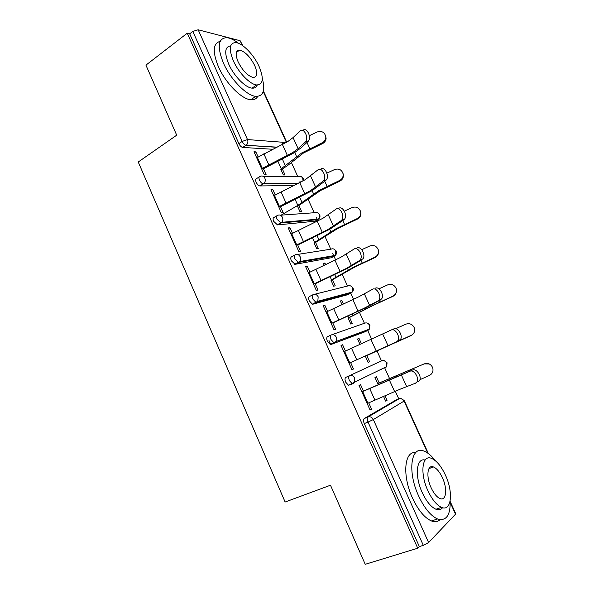 <?xml version="1.0" encoding="UTF-8"?>
<svg xmlns="http://www.w3.org/2000/svg" width="594" height="594" viewBox="0 0 594 594"><rect width="100%" height="100%" fill="white"/><g stroke="black" fill="none" stroke-linecap="round" stroke-linejoin="round"><path stroke-width="0.89" d="M398.782 398.901L395.314 391.26M389.582 378.645L384.578 367.627M381.519 360.9L377.012 350.972M371.658 339.196L367.708 330.494M367.701 330.472L367.419 329.856M364.426 323.27L359.504 312.444M353.541 299.317L350.772 293.221M350.75 293.169L350.46 292.538M347.512 286.033L342.196 274.331M335.632 259.882L334.021 256.341M333.977 256.252L332.655 253.334M330.769 249.198L325.067 236.635M317.916 220.894L317.441 219.847M317.382 219.721L316.171 217.055M314.211 212.741L308.123 199.346M300.401 182.343L299.859 181.155M297.824 176.67L291.364 162.452M283.078 144.216L282.165 142.211M450.222 501.566L455.717 513.647L455.524 514.181L428.608 542.56L423.314 545.351L419.342 546.569L417.745 548.225L365.228 564.3L330.487 485.224L285.127 502.019L138.239 161.999L176.708 135.18L145.931 65.132L187.244 33.212L189.686 33.828L238.862 143.607L242.159 141.439L192.812 31.423L189.686 33.828M328.972 340.525L330.769 344.535M192.812 31.423L198.166 29.782L240.139 40.726L242.842 45.753M417.745 548.225L187.244 33.212M263.038 167.85L266.157 174.785L264.323 174.77L253.98 151.76L255.843 151.864L254.432 152.769M280.702 169.075L283.36 174.948L285.061 174.963L282.41 169.112M258.13 156.942L255.843 151.864M382.18 368.792L381.63 369.572M348.478 385.283L354.677 382.113L354.729 378.163C353.437 375.861 351.693 375.052 349.495 375.742C348.47 376.499 348.44 378.111 349.406 380.568L352.168 383.672L353.036 383.642L348.478 385.283L345.715 382.187C344.758 379.737 344.795 378.133 345.819 377.368L381.808 360.766L345.819 377.368M419.342 546.569L364.256 423.581C363.276 421.087 363.283 419.401 364.263 418.525L395.745 400.148M272.921 149.272L242.656 147.431C241.216 147.052 239.954 145.782 238.862 143.607M345.441 351.054L342.612 344.765L341.023 345.374L351.96 369.706L353.519 369L350.631 362.585L399.168 340.718L396.554 341.869L397.846 340.711C400.668 336.805 394.988 327.799 391.142 330.034L343.896 351.767M360.031 344.446L357.573 339.018L359.043 338.454L357.618 339.122M365.355 356.229L368.146 362.392L369.587 361.746L366.802 355.598M361.464 343.8L359.043 338.454M347.965 294.631L313.008 304.165L312.362 304.158L309.281 300.839C308.353 298.463 308.442 297 309.556 296.465L312.704 294.847M309.927 272.104L307.328 266.312L305.62 266.632L316.32 290.421L317.983 290.013L315.006 283.383M324.205 265.251L323.336 263.328L324.918 263.038L323.537 263.766M330.947 280.153L333.687 286.204L335.231 285.825L332.499 279.804M325.616 264.59L324.918 263.038M315.028 221.213L277.487 224.918L273.671 221.332C272.772 219.03 272.921 217.716 274.116 217.389L276.767 215.837M275.208 194.906L272.817 189.59L271.005 189.627L281.459 212.89L283.241 212.771L280.168 205.932M297.275 205.702L299.955 211.635L301.603 211.523L298.931 205.613M293.859 185.543L259.778 185.944C258.405 185.558 257.202 184.326 256.163 182.247C255.286 179.982 255.465 178.742 256.697 178.519L259.132 177.005M306.601 226.321L307.224 226.017M314.018 242.731L316.728 248.723L318.325 248.478L315.622 242.508M292.471 233.286L289.976 227.74L288.216 227.91L298.789 251.44L300.519 251.18L297.49 244.438M331.415 257.729L295.144 264.315L291.372 260.855C290.459 258.516 290.585 257.135 291.736 256.705L294.624 255.116M342.018 304.625L340.362 300.972L341.892 300.542L340.488 301.24M348.062 317.983L350.824 324.094L352.316 323.582L349.562 317.493M343.443 303.972L341.892 300.542M327.584 311.353L324.873 305.316L323.225 305.784L334.036 329.841L335.655 329.284L332.714 322.757M364.686 331.912L331.073 344.468L330.309 344.483L327.391 341.275C326.448 338.862 326.514 337.333 327.584 336.687L330.999 335.053M377.784 383.694L374.97 377.487L376.388 376.782L379.187 382.967M383.538 396.428L385.662 401.121L387.05 400.326L384.994 395.79M363.506 391.201L360.558 384.66L359.021 385.417L370.092 410.031L371.584 409.169L368.748 402.866M272.817 189.59L271.376 190.459M289.976 227.74L288.513 228.571M307.328 266.312L305.836 267.107M324.873 305.316L323.359 306.081M342.612 344.765L341.067 345.485M353.519 369L351.96 369.698M369.587 361.746L368.146 362.392M371.584 409.169L369.995 409.83M387.05 400.326L385.58 400.935M302.829 130.442C306.601 126.492 312.021 137.429 308.204 141.313L305.442 141.936C309.244 138.046 303.816 127.079 300.059 131.029L293.065 137.585L287.927 141.461L256.712 157.841M305.175 142.204L298.099 148.626L292.924 152.435L261.612 168.733M263.446 168.778L294.669 152.532L300.846 147.995L307.937 141.587M325.668 135.811L326.099 138.499C325.839 140.815 324.651 142.508 322.549 143.592L303.445 153.029L287.927 165.281L281.088 169.929M277.866 161.234L281.259 168.733L301.767 152.933L322.252 142.753C324.361 141.669 325.549 139.961 325.816 137.637C325.193 132.544 322.349 130.643 317.278 131.95L309.355 135.677M238.513 43.303C234.081 39.85 230.138 37.971 226.693 37.667C218.02 38.261 216.936 46.74 223.433 63.098C230.658 79.581 246.651 95.738 255.769 96.347C263.291 96.428 265.466 90.466 262.31 78.467M220.159 41.342C212.942 43.31 212.37 51.775 218.429 66.743C225.609 83.167 241.609 99.213 250.787 99.762C254.046 100.067 256.356 98.938 257.714 96.377M257.276 85.001C256.415 87.34 254.678 88.38 252.071 88.142C245.471 87.726 233.962 76.062 228.772 64.226C224.168 52.799 224.807 46.681 230.68 45.879M233.383 60.885C238.602 72.758 250.104 84.496 256.667 84.957C263.187 84.6 264.003 78.467 259.118 66.55C253.935 54.834 242.441 42.931 235.655 42.582C229.403 42.954 228.645 49.057 233.383 60.885M254.722 65.578C250.193 56.764 245.159 51.611 239.627 50.126C235.573 50.364 235.076 54.299 238.149 61.932C242.708 70.775 247.713 75.943 253.17 77.435C257.336 77.198 257.855 73.248 254.722 65.578M238.446 50.987L237.845 50.416M435.357 460.706C431.482 455.68 427.665 452.465 423.908 451.069C411.048 445.351 407.113 471.287 418.614 495.923C424.391 508.182 430.702 515.867 437.555 518.978C446.324 521.332 450.534 515.273 450.185 500.794M415.637 452.673C404.388 450.712 401.997 475.475 412.481 498.017C418.221 510.231 424.539 517.871 431.422 520.945C434.89 522.252 437.771 521.829 440.057 519.661M442.582 507.721C440.911 509.771 438.699 510.276 435.937 509.244C430.992 507.024 426.433 501.492 422.267 492.656C414.412 475.868 416.409 457.447 425.111 460.068M427.91 490.726C432.098 499.591 436.649 505.145 441.572 507.387C451.603 511.894 453.467 491.877 445.359 474.985C441.149 466.09 436.538 460.558 431.534 458.39C422.193 454.18 419.624 473.076 427.91 490.726M442.389 477.665C439.679 471.933 436.709 468.369 433.494 466.966C427.405 464.218 425.824 476.522 431.147 487.808C433.85 493.525 436.79 497.104 439.968 498.537C446.354 501.403 447.631 488.639 442.389 477.665M432.67 467.255L432.306 466.684M320.604 169.231C324.383 165.652 329.863 176.114 326.24 180.034L323.507 180.754C327.123 176.826 321.636 166.342 317.864 169.921L305.316 179.655L273.76 195.768M323.032 181.229L310.372 190.756L278.72 206.786M280.502 206.682L312.058 190.719L325.764 180.502M338.58 208.472C342.374 205.242 347.913 215.266 344.483 219.201L343.8 219.869L341.097 220.693L341.78 220.032C345.196 216.082 339.657 206.036 335.87 209.266L322.906 218.288L291.001 234.11M341.097 220.693L328.014 229.514L296.012 245.255M297.743 245.018L329.64 229.329L343.8 219.869M356.764 248.158C360.573 245.27 366.156 254.9 362.934 258.843L359.37 260.625L360.261 259.771C363.476 255.828 357.885 246.168 354.076 249.057L340.689 257.351L308.435 272.891M359.37 260.625L345.849 268.703L313.498 284.162M315.184 283.776L347.431 268.377L362.043 259.689M375.156 288.305C378.987 285.744 384.615 295.025 381.593 298.96L377.858 301.01L378.95 300C381.964 296.064 376.329 286.754 372.505 289.315L358.672 296.866L326.069 312.11M377.858 301.01L363.899 308.345L331.185 323.5M332.811 322.973L365.414 307.863L380.494 299.97M396.554 341.869L349.072 363.29M391.357 329.945L393.755 328.92C397.616 326.678 403.289 335.655 400.453 339.56L399.168 340.718M343.057 173.559L343.362 174.785C343.592 177.651 342.411 179.774 339.835 181.163L320.567 190.511L297.587 206.4M281.296 215.035L297.839 205.376L318.941 190.548L339.605 180.479C342.196 179.084 343.377 176.945 343.154 174.064C341.847 169.743 338.996 168.236 334.578 169.55L326.893 173.136M360.707 211.991L360.766 212.207C361.256 215.31 360.105 217.619 357.313 219.149L337.867 228.408L314.263 243.258M312.481 237.741L314.597 242.411L336.301 228.579L357.157 218.614C359.964 217.077 361.115 214.753 360.625 211.642C359.088 207.633 356.237 206.274 352.079 207.573L344.372 211.13M378.489 250.727C378.905 253.794 377.739 256.073 374.985 257.558L355.368 266.721L331.11 280.517M330.078 276.641L331.534 279.856L353.853 267.033L374.903 257.18C377.836 255.561 378.972 253.133 378.311 249.888C376.655 246.027 373.812 244.735 369.765 246.013L361.753 249.68M396.502 290.785C396.384 293.354 395.173 295.225 392.857 296.399L373.062 305.457L348.151 318.176M347.876 315.978L348.656 317.701L371.599 305.917L392.849 296.183C395.864 294.513 396.992 292.003 396.22 288.662C394.49 284.882 391.632 283.62 387.652 284.89L378.965 288.825M412.318 334.823L365.369 356.252M365.874 355.769L410.996 335.617C414.077 333.91 415.199 331.348 414.345 327.933C412.555 324.19 409.689 322.95 405.739 324.198L395.693 328.712M367.166 403.534L400.608 388.996L415.481 383.212L416.958 381.927C419.594 378.051 413.877 369.305 410.001 371.235L361.924 391.877M363.454 391.09L412.585 370.003C416.461 368.072 422.178 376.789 419.535 380.665L418.05 381.949M419.951 379.67L429.351 375.505C432.491 373.774 433.598 371.168 432.684 367.679C430.85 363.959 427.97 362.719 424.034 363.951L377.732 383.59M378.809 384.348L378.393 383.434L424.034 363.951M423.908 363.892L429.21 363.959M198.166 29.782L247.505 139.568L286.189 142.515M286.397 142.397L263.239 91.491M242.241 45.337L240.139 40.726M242.656 147.431L245.953 145.278C244.52 144.899 243.25 143.614 242.159 141.439L247.505 139.568C248.292 141.788 247.891 143.644 246.28 145.136L242.768 147.446M455.524 514.181L450.252 502.591M427.732 453.088L404.076 401.091L373.336 419.564L428.608 542.56M423.314 545.351L368.013 422.059L364.256 423.581M364.263 418.525L368.005 416.995C370.255 416.364 372.03 417.218 373.336 419.564L368.013 422.059C367.033 419.564 367.033 417.872 368.005 416.995L399.079 398.782L395.545 400.23M428.378 453.556L404.403 400.853L404.076 401.091C402.858 398.938 401.195 398.173 399.079 398.782L399.339 398.685M276.886 147.297L245.953 145.278L277.175 147.156M263.387 176.455L298.158 176.67C300.074 175.779 301.596 176.329 302.732 178.311L303.037 180.962M259.778 185.944L263.899 183.509C265.31 182.024 265.629 180.264 264.872 178.215C263.654 176.069 262.051 175.475 260.038 176.44C258.813 176.656 258.642 177.896 259.526 180.168C260.566 182.254 261.768 183.487 263.142 183.873L260.031 185.959M297.824 183.605L263.387 183.895L263.899 183.509L298.567 183.242M280.338 215.191L314.538 212.719C316.483 211.872 318.028 212.452 319.178 214.464C319.862 216.216 319.617 217.768 318.458 219.112L317.708 219.691L280.91 222.936L277.487 224.918M314.456 221.532L318.377 219.193M297.379 254.455L331.088 249.146C333.063 248.344 334.637 248.96 335.803 251.002L335.283 255.39L334.296 256.192L298.634 262.422L295.144 264.315M330.984 257.959L334.816 255.851M314.538 294.29L347.817 285.959C349.829 285.202 351.418 285.863 352.598 287.927L352.257 292.055L351.054 293.08L316.557 302.368L313.008 304.165M347.69 294.765L351.396 292.879M331.853 334.726L364.723 323.166C366.765 322.46 368.384 323.151 369.572 325.245L369.379 329.128L367.99 330.368L331.073 344.468M364.568 331.972L368.139 330.294M277.101 224.896L281.697 222.312C282.915 220.857 283.16 219.186 282.432 217.293C281.207 215.117 279.574 214.486 277.524 215.392C276.336 215.711 276.195 217.025 277.094 219.334L280.91 222.936L281.697 222.312L318.458 219.112C319.936 217.857 320.337 216.357 319.669 214.62M294.624 264.293L299.673 261.56C300.713 260.15 300.891 258.568 300.2 256.823C298.953 254.611 297.29 253.935 295.211 254.796C294.06 255.22 293.948 256.608 294.862 258.947L298.634 262.422L299.673 261.56L335.283 255.39C336.575 254.128 336.902 252.688 336.256 251.076M312.362 304.158L317.827 301.269L318.169 296.807C316.906 294.565 315.221 293.844 313.097 294.646C311.991 295.181 311.902 296.644 312.83 299.02L315.919 302.353L316.557 302.368L317.827 301.269L352.257 292.055C353.385 290.808 353.638 289.427 353.014 287.919M330.309 344.483L336.159 341.446L336.345 337.251C335.068 334.979 333.353 334.214 331.192 334.964C330.123 335.61 330.064 337.14 331.014 339.56L333.932 342.775L334.689 342.768L336.159 341.446L369.379 329.128L369.958 325.156L367.396 323.114M353.036 383.642L354.677 382.113L386.664 366.617L386.731 362.964C385.528 360.84 383.887 360.113 381.808 360.766M384.221 360.669L387.08 362.786L386.664 366.617L385.112 368.05L385.692 367.092M287.399 155.502L282.425 144.542M298.099 148.626L293.065 137.585M268.77 164.709L263.84 153.787M262.288 168.31L257.388 157.41M306.192 140.696L306.719 141.855M306.987 142.441L309.808 148.597M322.549 143.592L322.252 142.753M282.35 159.014L285.424 165.8M294.728 152.495L296.592 156.586M304.774 193.748L299.74 182.67M315.681 187.162L310.588 176.002M285.974 202.866L280.992 191.817M279.403 206.378L274.45 195.352M322.342 232.417L317.248 221.22M333.464 226.143L328.311 214.85M303.371 241.454L298.329 230.279M296.71 244.869L291.699 233.717M340.102 271.532L334.957 260.202M351.448 265.563L346.235 254.143M320.96 280.472L315.867 269.171M314.219 283.791L309.147 272.512M358.071 311.085L352.866 299.628M369.639 305.435L364.367 293.889M338.751 319.928L333.598 308.501M331.912 323.151L326.789 311.746M376.24 351.091L370.975 339.508M388.038 345.767L382.707 334.08M356.742 359.838L351.537 348.277M349.814 362.956L344.631 351.425M324.094 179.796L324.569 180.821M324.784 181.296L327.079 186.308M339.835 181.163L339.605 180.479M295.077 199.272L297.839 205.376M299.599 197.082L302.101 202.599M312.117 190.681L313.632 194.008M342.783 220.597L344.535 224.435M357.313 219.149L357.157 218.614M317.048 235.573L318.963 239.798M329.707 229.291L330.865 231.846M360.981 260.35L362.192 262.986M374.985 257.558L374.903 257.18M334.682 274.495L336.004 277.398M347.49 268.339L348.292 270.092M379.395 300.564L380.041 301.975M352.524 313.855L353.23 315.407M365.481 307.833L365.904 308.769M394.616 391.565L389.293 379.841M410.001 371.235L412.585 370.003M406.652 386.56L401.262 374.747M374.94 400.2L369.676 388.513M367.916 403.215L362.674 391.557M411.063 369.72L411.412 370.478M383.152 381.437L383.531 382.269M396.51 375.972L396.74 376.477M263.387 90.919L286.724 142.204M303.207 178.445L301.433 176.752M303.519 180.695L303.259 178.549M319.631 214.538L317.716 212.778M336.226 251.017L334.14 249.176M352.999 287.882L350.705 285.952M404.388 400.824L401.173 398.633M308.204 141.313L305.442 141.936M325.816 137.637L326.099 138.499M255.769 96.347L250.787 99.762M252.071 88.142L256.667 84.957M236.308 52.539L239.627 50.126M437.555 518.978L431.422 520.945M435.937 509.244L441.572 507.387M428.979 468.577L433.494 466.966M326.24 180.034L323.507 180.754M344.483 219.201L341.78 220.032M362.934 258.843L360.261 259.771M381.593 298.96L378.95 300M400.453 339.56L397.846 340.711M343.154 174.064L343.362 174.785M360.625 211.642L360.766 212.207M419.535 380.665L416.958 381.927"/></g></svg>
